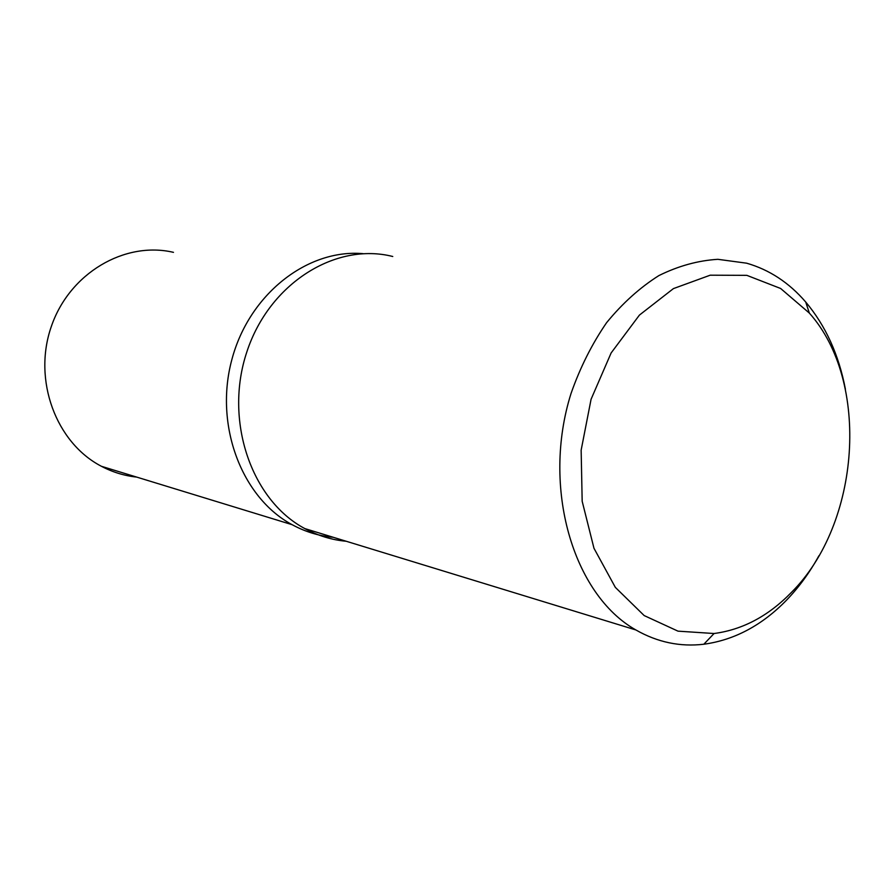 <?xml version="1.0" encoding="UTF-8"?>
<svg xmlns="http://www.w3.org/2000/svg" width="895" height="895" viewBox="0 0 895 895"><rect width="100%" height="100%" fill="white"/><g stroke="black" fill="none" stroke-linecap="round" stroke-linejoin="round"><path stroke-width="1.34" d="M363.124 253.665C307.712 248.653 249.123 293.94 231.816 359.756C214.095 425.449 241.807 497.799 292.139 524.694C305.195 531.775 318.9 535.971 333.253 537.291M392.76 256.496C335.938 241.986 269.384 283.01 246.875 351.825C223.828 420.426 251.294 500.092 304.77 528.565C317.926 535.713 331.754 539.942 346.22 541.262M173.473 252.345C124.819 240.889 69.418 273.065 51.25 326.686C32.634 380.129 56.049 442.812 101.426 466.295C112.602 472.18 124.349 475.782 136.666 477.091M845.406 389.213C838.839 354.767 825.615 325.702 805.713 302.018C789.077 282.675 769.387 269.731 746.631 263.186L717.868 259.315C698.022 260.534 678.365 265.96 658.877 275.593C639.891 287.597 622.461 303.293 606.586 322.692C591.987 343.926 580.128 367.532 571.032 393.487C541.408 487.383 573.068 594.66 635.875 629.957C657.456 642.274 680.11 647.029 703.828 644.232C734.459 640.048 762.037 625.337 786.582 600.109C798.966 587.243 809.729 572.464 818.891 555.795M791.359 592.468C860.531 523.72 870.499 381.337 809.337 313.071L780.63 288.481L746.833 275.347L710.205 275.19L673.42 288.604L639.422 315.096L611.128 352.954L591.08 399.248L581.146 450.151L582.175 501.278L593.978 548.288L615.324 587.355L644.176 615.57L678.007 631.154L714.065 633.515C742.615 629.733 768.38 616.051 791.359 592.468M101.426 466.295L292.139 524.694M304.77 528.565L635.875 629.957M809.337 313.071L805.713 302.018M714.065 633.515L703.828 644.232"/></g></svg>
